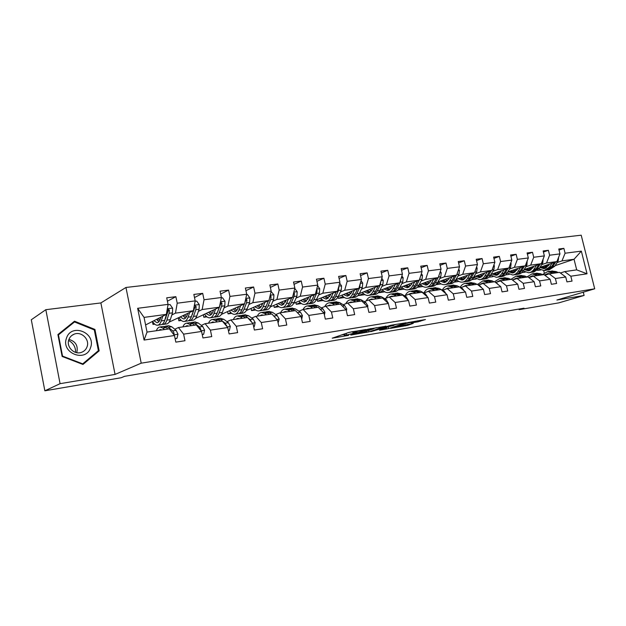 <?xml version="1.0" encoding="UTF-8"?>
<svg xmlns="http://www.w3.org/2000/svg" width="626" height="626" viewBox="0 0 626 626"><rect width="100%" height="100%" fill="white"/><g stroke="black" fill="none" stroke-linecap="round" stroke-linejoin="round"><path stroke-width="0.94" d="M365.975 329.503L349.011 332.375L332.21 338.189L348.627 335.356L344.417 335.826L345.176 335.333L357.188 332.469L352.986 332.93L355.192 331.936L365.975 329.503M417.957 321.842L425.461 319.534L408.058 322.546L390.491 328.368L407.667 325.356L413.246 323.368L395.405 326.968L406.798 323.243L414.263 321.678L411.212 322.93L417.957 321.842L417.714 320.786M556.882 300.042L584.097 295.456L558.76 302.882L519.111 309.667L524.001 308.203L124.566 376.328L121.162 377.744L44.853 390.804L60.073 383.675L115.067 374.418L141.21 363.182L594.7 288.805L556.882 300.042M385.999 326.224L367.861 329.237L350.803 335.051L368.957 331.882L385.96 326.068M390.53 325.309L406.164 322.742L388.597 328.572L379.497 330.215L386.899 327.633L382.04 328.415L370.741 331.702L390.53 325.309M584.097 295.456L583.283 292.201M115.067 374.418L100.872 302.937L45.831 309.69L60.073 383.675M45.831 309.69L31.3 319.753L44.853 390.804M560.411 272.999L564.652 271.614L576.695 269.869L587.039 273.789L570.826 276.215L572.047 281.105L566.953 281.888L565.724 276.982L555.387 278.523L556.616 283.484L551.381 284.29L550.152 279.306L539.534 280.894L540.77 285.925L535.394 286.755L534.15 281.7L523.234 283.335L524.486 288.43L518.954 289.282L517.702 284.165L506.481 285.839L507.741 291.012L502.052 291.888L500.792 286.692L489.25 288.422L490.51 293.664L484.665 294.564L483.397 289.298L471.519 291.074L472.794 296.395L466.769 297.319L465.501 291.974L453.271 293.805L454.554 299.205L448.349 300.159L447.074 294.729L434.483 296.614L435.766 302.1L429.381 303.078L428.09 297.569L415.116 299.51L416.415 305.081L409.834 306.091L408.535 300.496L395.162 302.491L396.469 308.149L389.677 309.197L388.378 303.508L374.591 305.574L375.897 311.318L368.902 312.397L367.587 306.623L353.361 308.751L354.676 314.588L347.453 315.7L346.139 309.831L331.451 312.022L332.774 317.961L325.317 319.111L323.986 313.141L308.821 315.41L310.152 321.443L302.452 322.633L301.114 316.56L285.448 318.908L286.786 325.043L278.82 326.271L277.482 320.097L261.277 322.523L262.623 328.767L254.383 330.035L253.037 323.752L236.276 326.263L237.63 332.617L229.108 333.932L227.754 327.539L210.406 330.129L211.76 336.6L202.934 337.962L201.58 331.451L183.614 334.143L184.975 340.724L175.828 342.132L174.466 335.513L144.074 340.059L137.65 308.305L168.065 304.385L166.712 297.812L175.867 296.677L177.213 303.203L195.202 300.887L193.849 294.431L202.691 293.336L204.037 299.752L221.401 297.514L220.055 291.168L228.592 290.112L229.938 296.411L246.714 294.251L245.376 288.023L253.632 286.99L254.962 293.187L271.183 291.098L269.853 284.971L277.834 283.977L279.157 290.073L294.854 288.046L293.531 282.021L301.247 281.058L302.569 287.052L317.758 285.096L316.443 279.173L323.916 278.241L325.23 284.134L339.934 282.24L338.627 276.41L345.865 275.51L347.172 281.301L361.421 279.47L360.122 273.734L367.133 272.858L368.44 278.562L382.251 276.786L380.952 271.136L387.752 270.291L389.051 275.909L402.44 274.18L401.156 268.624L407.753 267.803L409.036 273.335L422.034 271.661L420.758 266.183L427.159 265.385L428.434 270.831L441.048 269.203L439.781 263.812L445.994 263.037L447.269 268.405L459.515 266.825L458.255 261.511L464.289 260.76L465.556 266.05L477.458 264.516L476.198 259.281L482.067 258.546L483.319 263.757L494.892 262.271L493.64 257.106L499.345 256.394L500.589 261.535L511.841 260.087L510.597 254.993L516.145 254.305L517.381 259.367L528.321 257.959L527.092 252.943L532.491 252.27L533.72 257.263L544.362 255.893L543.141 250.948L548.392 250.29L549.612 255.22L559.973 253.882L558.76 248.999L563.877 248.365L565.09 253.225L581.343 251.128L587.039 273.789M564.652 271.614L570.826 276.215M141.21 363.182L125.951 287.467L581.202 235.196L594.7 288.805M541.686 264.649L546.537 262.983L556.882 261.59L539.972 267.357M533.039 267.623L529.518 268.836M525.214 272.146L521.771 272.631M556.882 261.59L559.973 253.882M546.537 262.983L549.612 255.22M544.878 275.284L549.221 273.844L559.55 272.349L565.724 276.982M549.221 273.844L555.387 278.523M525.848 266.809L530.676 265.127L541.294 263.695L524.095 269.626M517.053 269.861L513.75 271.011M507.475 273.194L506.888 273.398M509.306 274.376L505.534 274.908M541.294 263.695L544.362 255.893M530.676 265.127L533.72 257.263M528.915 277.631L533.375 276.136L543.986 274.603L550.152 279.306M533.375 276.136L539.534 280.894M509.58 269.024L514.376 267.333L525.292 265.854L507.788 271.966M500.636 272.169L497.553 273.249M491.175 275.495L490.088 275.878M492.967 276.676L488.851 277.248M525.292 265.854L528.321 257.959M514.376 267.333L517.381 259.367M512.514 280.041L517.099 278.5L528 276.919L534.15 281.7M517.099 278.5L523.234 283.335M492.858 271.293L497.623 269.595L508.844 268.084L491.027 274.376M484.688 272.959L483.749 274.548L480.917 275.55M474.43 277.858L472.802 278.437M476.183 279.032L471.707 279.658M508.844 268.084L511.841 260.087M497.623 269.595L500.589 261.535M495.651 282.529L500.362 280.918L511.575 279.298L517.702 284.165M500.362 280.918L506.481 285.839M475.674 273.632L480.4 271.927L491.934 270.369L473.796 276.856M466.401 276.982L463.819 277.913M457.223 280.291L455.024 281.09M458.928 281.45L454.077 282.138M491.934 270.369L494.892 262.271M480.4 271.927L483.319 263.757M478.405 285.049L483.155 283.414L494.681 281.747L500.792 286.692M483.155 283.414L489.25 288.422M457.989 276.035L462.677 274.321L474.547 272.717L456.072 279.423M448.552 279.493L446.236 280.338M439.53 282.795L436.713 283.828M441.189 283.946L435.939 284.681M474.547 272.717L477.458 264.516M462.677 274.321L465.556 266.05M460.744 287.624L465.454 285.972L477.309 284.259L483.397 289.298M465.454 285.972L471.519 291.074M439.796 278.515L444.444 276.786L456.659 275.135L437.832 282.06M430.187 282.083L428.161 282.842M421.329 285.378L417.855 286.669M422.941 286.505L417.268 287.303M456.659 275.135L459.515 266.825M444.444 276.786L447.269 268.405M442.566 290.268L447.23 288.609L459.437 286.849L465.501 291.974M447.23 288.609L453.271 293.805M421.071 281.058L425.664 279.321L438.247 277.623L419.068 284.791M411.274 284.76L409.56 285.409M402.612 288.038L398.41 289.627M404.161 289.142L398.05 290.002M438.247 277.623L441.048 269.203M425.664 279.321L428.434 270.831M423.857 292.991L428.474 291.333L441.04 289.509L447.074 294.729M428.474 291.333L434.483 296.614M401.79 283.68L406.329 281.935L419.287 280.19L399.74 287.616M391.806 287.522L390.413 288.054M383.339 290.769L378.339 292.694M384.834 291.857L378.253 292.78M419.287 280.19L422.034 271.661M406.329 281.935L409.036 273.335M404.592 295.801L409.154 294.126L422.096 292.256L428.09 297.569M409.154 294.126L415.116 299.51M381.923 286.387L386.406 284.634L399.756 282.827L379.825 290.534C378.55 292.968 376.875 294.29 374.81 294.502L372.853 294.776M371.734 290.37L370.702 290.777M363.495 293.594L358.479 295.558L358.362 295.049M364.919 294.658L358.479 295.558M399.756 282.827L402.44 274.18M386.406 284.634L389.051 275.909M384.74 298.688L389.247 297.006L402.588 295.081L408.535 300.496M389.247 297.006L395.162 302.491M361.445 289.173L365.866 287.404L379.63 285.55L359.301 293.555M351.053 293.32L350.388 293.586M343.056 296.513L338.361 298.391L338.024 296.896M344.402 297.538L338.361 298.391M379.63 285.55L382.251 276.786M365.866 287.404L368.44 278.562M364.277 301.662L368.722 299.979L382.47 297.992L388.378 303.508M368.722 299.979L374.591 305.574M340.325 292.045L344.676 290.268L358.87 288.351L338.134 296.685M321.991 299.518L317.625 301.302L317.241 299.549M323.259 300.511L317.625 301.302M358.87 288.351L361.421 279.47M344.676 290.268L347.172 281.301M343.181 304.737L347.547 303.047L361.734 300.989L367.587 306.623M347.547 303.047L353.361 308.751M318.548 295.01L322.813 293.226L337.461 291.246L316.286 299.94M300.261 302.632L296.262 304.299L295.855 302.436M301.45 303.571L296.262 304.299M337.461 291.246L339.934 282.24M322.813 293.226L325.23 284.134M321.412 307.906L325.7 306.208L340.341 304.087L346.139 309.831M325.7 306.208L331.451 312.022M296.059 298.062L300.245 296.278L315.371 294.236L293.727 303.328M277.858 305.848L274.243 307.389L273.805 305.402M278.946 306.732L274.243 307.389M315.371 294.236L317.758 285.096M300.245 296.278L302.569 287.052M298.938 311.177L303.148 309.479L318.266 307.288L323.986 313.141M303.148 309.479L308.821 315.41M272.842 301.223L276.927 299.431L292.553 297.319L270.424 306.857M254.727 309.174L251.519 310.582L251.057 308.446M255.713 309.995L251.519 310.582M292.553 297.319L294.854 288.046M276.927 299.431L279.157 290.073M275.73 314.557L279.845 312.851L295.464 310.59L301.114 316.56M279.845 312.851L285.448 318.908M248.843 304.486L252.834 302.687L268.984 300.503L246.315 310.543M230.845 312.624L228.075 313.876L227.582 311.576M231.714 313.36L228.075 313.876M268.984 300.503L271.183 291.098M252.834 302.687L254.962 293.187M251.754 318.047L255.768 316.333L271.911 314.002L277.482 320.097M255.768 316.333L261.277 322.523M224.045 307.859L227.919 306.051L244.625 303.798L221.369 314.416M206.173 316.193L203.865 317.272L203.34 314.792M206.916 316.85L203.865 317.272M244.625 303.798L246.714 294.251M227.919 306.051L229.938 296.411M226.964 321.654L230.869 319.941L247.56 317.523L253.037 323.752M230.869 319.941L236.276 326.263M198.387 311.349L202.143 309.541L219.429 307.202L195.523 318.446M192.636 314.127L192.198 314.346M180.679 319.909L178.848 320.786L178.293 318.086M181.282 320.449L178.848 320.786M219.429 307.202L221.401 297.514M202.143 309.541L204.037 299.752M201.314 325.387L205.101 323.673L222.379 321.169L227.754 327.539M205.101 323.673L210.406 330.129M171.829 314.964L175.452 313.149L193.348 310.723L169.114 322.155M166.031 317.875L165.436 318.172M154.309 323.759L152.994 324.417L152.4 321.474M154.755 324.174L152.994 324.417M193.348 310.723L195.202 300.887M175.452 313.149L177.213 303.203M174.771 329.253L178.426 327.531L196.314 324.941L201.58 331.451M178.426 327.531L183.614 334.143M137.65 308.305L144.05 317.39L166.352 314.377L145.584 324.949M166.352 314.377L168.065 304.385M100.872 302.937L125.951 287.467M518.962 309.064L519.111 309.667M576.695 269.869L574.042 259.266L561.984 260.901L557.109 262.552M555.098 265.659L574.042 259.266L581.343 251.128M544.268 272.858L543.704 270.589M144.05 317.39L147.032 332.077L169.317 328.853L174.466 335.513M548.603 265.447L544.878 266.715M540.707 269.97L537.57 270.409M147.032 332.077L144.074 340.059M561.984 260.901L565.09 253.225M167.408 301.2L175.867 296.677M194.498 297.546L202.691 293.336M220.665 294.04L228.592 290.112M245.948 290.667L253.632 286.99M270.385 287.436L277.834 283.977M294.032 284.321L301.247 281.058M316.92 281.317L323.916 278.241M339.081 278.421L345.865 275.51M360.553 275.62L367.133 272.858M381.359 272.92L387.752 270.291M401.548 270.307L407.753 267.803M421.126 267.772L427.159 265.385M440.133 265.322L445.994 263.037M458.592 262.943L464.289 260.76M476.527 260.635L482.067 258.546M493.953 258.405L499.345 256.394M510.894 256.23L516.145 254.305M527.382 254.117L532.491 252.27M543.415 252.067L548.392 250.29M559.026 250.079L563.877 248.365M94.933 329.44L74.525 321.201L57.905 334.574L62.138 356.46L82.976 364.465L99.158 350.834L94.933 329.44L94.166 329.879M352.696 331.623L348.533 332.539M343.909 334.12L344.378 335.661M341.35 334.988L344.128 334.527M374.254 328.384L376.453 327.648M370.263 328.9L353.713 334.362L363.182 332.304L373.339 328.908L374.199 328.376L370.216 328.681M396.195 324.362L394.646 324.878M393.887 325.403L387.04 326.545L382.768 328.04L393.887 325.403M96.725 352.055L99.158 350.834M160.898 317.155L160.279 319.08C159.52 321.381 158.441 322.586 157.048 322.695L153.847 320.739M162.768 316.2L161.273 320.895C160.358 323.65 159.059 325.097 157.384 325.238C155.702 325.262 154.082 323.986 152.533 321.404M167.995 304.792L170.022 304.533L172.627 308.164L172.526 312.836L170.303 319.643C169.364 322.382 168.05 323.83 166.359 323.971L163.441 324.378M162.095 324.362L162.963 324.448C164.646 324.307 165.953 322.867 166.884 320.113L169.09 313.305L169.388 310.12L167.924 309.111L164.716 320.418C163.793 323.165 162.486 324.612 160.812 324.753L157.862 325.168M156.602 319.338L158.863 321.764M157.228 319.017L158.785 321.709M169.388 310.12L168.23 310.715L164.568 320.856M159.763 320.395L158.386 318.431M175.1 338.58L176.978 338.298L177.98 334.135L176.141 330.379L171.767 326.764L168.543 325.755M164.505 329.55L162.737 328.063L160.029 326.968C158.472 327.101 157.243 328.353 156.359 330.731M161.891 329.925L160.342 329.519L158.581 330.411M175.163 338.885L176.978 338.298M173.645 334.44L174.145 333.228L172.706 330.88L168.347 327.257L165.624 326.169L164.325 326.561M162.979 326.545L166.18 327.57L167.956 329.049M187.69 313.493L187.041 315.394C186.235 317.664 185.108 318.853 183.668 318.978L180.366 317.077M189.639 312.546L188.05 317.179C187.08 319.894 185.726 321.326 183.997 321.474C182.252 321.514 180.593 320.262 179.005 317.742M195.124 301.286L196.72 301.083L199.264 304.651L199.115 309.26L196.775 315.966C195.781 318.673 194.42 320.097 192.667 320.246L189.881 320.645M194.037 307.053L193.7 309.987L191.376 316.717C190.398 319.424 189.044 320.856 187.307 321.005L184.49 321.404M183.035 315.77L185.445 318.149M183.551 315.52L184.913 317.82M188.567 320.653L189.381 320.715C191.126 320.567 192.487 319.135 193.473 316.42L195.797 309.706L196.134 306.568L194.725 305.574L194.248 305.965M196.134 306.568L194.936 307.163L191.329 316.858M186.337 316.983L184.764 314.925M213.576 309.964L212.895 311.834C212.05 314.072 210.876 315.254 209.389 315.387L206.009 313.532M215.587 309.009L213.92 313.579C212.903 316.263 211.502 317.679 209.71 317.844C207.918 317.883 206.212 316.67 204.592 314.197M221.322 297.906L222.512 297.757L224.992 301.262L224.812 305.793L222.347 312.413C221.314 315.081 219.898 316.498 218.098 316.654L215.43 317.03M213.255 310.832L212.934 310.261M219.288 307.264L217.136 313.133C216.111 315.809 214.702 317.225 212.91 317.39L210.219 317.765M208.591 312.311L211.126 314.643M208.99 312.124L210.148 314.025M214.147 317.061L214.921 317.1C216.721 316.944 218.13 315.527 219.155 312.851L221.604 306.224L221.972 303.14L220.438 302.248M221.972 303.14L220.728 303.735L217.199 312.953M212.011 313.626L210.258 311.529M219.929 304.729L219.562 306.529M202.206 334.472L203.646 334.253L204.592 330.168L202.714 326.49L198.231 322.961L194.905 321.991M191.329 325.669L189.514 324.213L186.72 323.157C185.1 323.298 183.825 324.542 182.886 326.889M188.614 326.06L187.017 325.669L185.194 326.553M202.268 334.769L203.646 334.253M200.649 330.301L200.868 329.276L199.404 326.975L194.929 323.439L192.119 322.39L190.852 322.742M189.529 322.758L192.839 323.736L194.655 325.184M228.38 330.497L229.413 330.34L230.305 326.334L228.396 322.726L223.803 319.291L220.391 318.352M217.238 321.913L215.375 320.496L212.504 319.479C210.837 319.628 209.514 320.856 208.528 323.173M214.444 322.32L212.801 321.944L210.907 322.828M226.651 326.24L225.196 323.196L220.61 319.745L217.723 318.736L216.479 319.064M215.195 319.096L218.591 320.035L220.454 321.451M228.435 330.755L229.413 330.34M66.513 338.087C60.581 353.228 86.075 363.01 90.567 347.571C96.326 332.766 71.387 322.68 66.513 338.087M68.883 339.589C65.918 346.914 74.572 355.365 81.756 352.242C84.346 351.202 86.114 349.371 87.069 346.749C89.972 339.402 81.27 330.974 74.04 334.214C71.552 335.246 69.83 337.038 68.883 339.589M76.677 352.673L76.881 352.133C78.156 345.575 75.511 341.334 68.946 339.409M57.952 334.793L74.525 321.952L94.307 329.925L98.392 350.654L82.71 363.855L62.53 356.1L58.437 334.91L74.525 321.952M82.131 364.144L82.71 363.855M62.107 356.327L62.53 356.1M58.022 335.16L58.437 334.91M68.617 340.466C73.375 343.111 75.699 347.086 75.589 352.399M238.592 306.544L237.888 308.399C237.004 310.606 235.799 311.771 234.265 311.912L230.798 310.105M240.674 305.598L238.929 310.105C237.864 312.75 236.417 314.158 234.578 314.322C232.731 314.385 230.986 313.196 229.343 310.77M246.628 294.643L247.442 294.533L249.86 297.992L249.649 302.452L247.082 308.978C246.002 311.607 244.539 313.008 242.685 313.18L240.141 313.54M238.06 307.937L237.504 307.045M244.257 303.962L242.035 309.674C240.971 312.319 239.515 313.72 237.669 313.884L235.102 314.252M233.302 308.962L235.963 311.239M233.608 308.821L234.531 310.332M238.889 313.587L239.617 313.61C241.464 313.446 242.919 312.038 243.991 309.4L246.55 302.867L246.941 299.831L245.728 298.829M244.43 303.884L242.262 309.103M236.831 310.347L234.914 308.227M246.941 299.831L245.666 300.417L244.829 302.867M253.663 326.662L254.312 326.569L255.15 322.633L253.217 319.096L248.53 315.739L245.032 314.839M242.278 318.29L240.376 316.905L237.434 315.919C235.728 316.075 234.359 317.296 233.334 319.581M239.406 318.704L237.724 318.344L235.775 319.229M247.348 317.554L245.447 316.177L242.489 315.199L241.26 315.504M240.001 315.551L243.491 316.459L245.392 317.836M251.707 322.241L250.118 319.55L247.99 318.016M253.694 326.819L254.312 326.569M262.803 303.242L262.059 305.065C261.144 307.241 259.9 308.407 258.335 308.548L254.79 306.795M264.931 302.303L263.123 306.748C262.012 309.354 260.518 310.746 258.64 310.926C256.746 310.989 254.97 309.831 253.295 307.452M271.097 291.481L273.914 294.823L273.672 299.212L271.011 305.652C269.892 308.25 268.382 309.635 266.488 309.815L264.055 310.16M262.067 305.058L261.285 303.915M268.405 300.762L266.128 306.325C265.017 308.931 263.515 310.324 261.629 310.504L259.172 310.848M257.216 305.715L259.993 307.937M257.427 305.621L258.108 306.717M262.826 310.214L263.515 310.238C265.408 310.058 266.903 308.665 268.022 306.067L270.675 299.619L271.097 296.622L270.127 295.613M268.452 300.738L266.613 305.144M260.846 307.155L258.781 305.026M271.097 296.622L269.783 297.209L269.563 298.023M278.1 322.961L279.18 319.049L277.224 315.582L272.451 312.304L268.875 311.435M266.496 314.784L264.563 313.43L261.558 312.476C259.798 312.64 258.389 313.853 257.325 316.107M263.554 315.207L261.832 314.862L259.829 315.747M271.41 314.072L269.462 312.726L266.441 311.779L265.244 312.069M264.008 312.124L267.568 313L269.509 314.346M275.737 318.196L272.944 315.136M286.223 300.05L285.456 301.849L281.63 305.292L278.022 303.579M288.406 299.111L286.528 303.493C285.386 306.067 283.852 307.452 281.927 307.632C279.994 307.71 278.187 306.576 276.489 304.244M294.76 288.422L297.193 291.755L296.92 296.082L294.165 302.436C293.007 304.995 291.466 306.372 289.525 306.56L287.201 306.889M285.3 302.201L284.314 300.871M291.779 297.655L289.439 303.094C288.296 305.66 286.755 307.037 284.83 307.225L282.475 307.554M280.37 302.569L283.257 304.737M280.495 302.514L280.918 303.187M285.996 306.959L286.653 306.967C288.578 306.779 290.12 305.402 291.278 302.835L294.017 296.474L294.463 293.524L293.735 292.553M284.087 304.033L281.888 301.92M301.709 319.268L302.428 315.582L300.457 312.178L295.597 308.978L291.959 308.141M289.94 311.388L287.968 310.073L284.9 309.15C283.108 309.314 281.661 310.519 280.558 312.75M286.927 311.826L285.174 311.498L283.124 312.374M294.69 310.699L292.71 309.393L289.635 308.469L288.453 308.735M287.248 308.814L290.879 309.651L292.851 310.965M286.434 311.646L286.019 311.959M298.868 314.182L297.06 312.272M308.9 296.951L308.109 298.727L304.189 302.139L300.527 300.472M311.13 296.012L309.197 300.347C308.015 302.89 306.45 304.252 304.486 304.439C302.514 304.526 300.676 303.422 298.962 301.129M317.601 285.683L319.73 288.789L319.432 293.046L316.592 299.314C315.402 301.849 313.822 303.211 311.85 303.399L309.62 303.72M307.789 299.377L306.623 297.913M314.401 294.643L312.014 299.956C310.832 302.491 309.26 303.853 307.296 304.048L305.042 304.361M302.804 299.518L305.785 301.622M308.446 303.798L309.064 303.798C311.028 303.602 312.609 302.241 313.79 299.705L316.615 293.43L317.092 290.519L316.568 289.642M306.599 300.996L304.267 298.899M330.872 293.954L330.058 295.707L326.06 299.087L322.335 297.46M333.142 293.023L331.154 297.295C329.949 299.807 328.345 301.161 326.349 301.356C324.338 301.442 322.468 300.363 320.739 298.117M339.683 283.148L341.561 285.918L341.24 290.112L338.33 296.301C337.101 298.798 335.489 300.144 333.486 300.347L331.35 300.644M329.589 296.599L328.243 295.034M336.318 291.716L333.893 296.912C332.672 299.424 331.068 300.77 329.065 300.965L326.913 301.27M324.55 296.552L327.617 298.61M330.199 300.73L330.778 300.723C332.782 300.527 334.394 299.181 335.614 296.677L338.517 290.48L338.666 286.865M328.407 298.039L325.966 295.965M352.172 291.043L351.335 292.78L347.258 296.129L343.478 294.541M354.48 290.12L352.446 294.337C351.202 296.818 349.566 298.156 347.54 298.359C345.505 298.453 343.611 297.397 341.859 295.19M361.077 280.683L362.728 283.124L362.376 287.264L359.394 293.375C358.142 295.84 356.499 297.178 354.457 297.381L352.415 297.671M350.709 293.868L349.214 292.232M357.556 288.883L355.091 293.97C353.846 296.442 352.211 297.78 350.177 297.984L348.119 298.273M345.63 293.672L348.784 295.675M351.288 297.757L351.835 297.749C353.87 297.546 355.513 296.208 356.757 293.735L359.731 287.616L360.06 284.22M349.558 295.159L347.007 293.125M372.822 288.226L371.969 289.94L367.814 293.25L363.996 291.7M375.162 287.303L373.08 291.473C371.813 293.915 370.154 295.245 368.096 295.449C366.03 295.558 364.113 294.525 362.352 292.35M381.805 278.273L383.245 280.425L382.869 284.501L379.825 290.534L377.275 290.887L380.311 284.846L380.772 281.708M371.202 291.2L369.559 289.509M378.159 286.129L375.655 291.113C374.379 293.555 372.713 294.885 370.655 295.089L368.683 295.37M366.085 290.887L369.309 292.835M371.742 294.877L372.267 294.862C374.325 294.65 375.999 293.328 377.275 290.887M370.068 292.358L367.415 290.354M392.854 285.495L391.986 287.185L387.768 290.464L383.91 288.954M395.233 284.572L393.105 288.688C391.813 291.106 390.123 292.42 388.042 292.632C385.952 292.741 384.012 291.732 382.236 289.603M401.9 275.925L403.152 277.803L402.761 281.825L399.654 287.78C398.347 290.19 396.649 291.497 394.56 291.708L392.682 291.974M391.078 288.578L389.309 286.865M398.136 283.453L395.601 288.343C394.302 290.754 392.612 292.068 390.522 292.279L388.636 292.545M385.929 288.171L389.231 290.073M391.594 292.076L392.087 292.06C394.177 291.849 395.875 290.534 397.174 288.124L400.272 282.154L400.812 279.415M389.967 289.635L387.228 287.67M412.299 282.842L411.415 284.509L407.143 287.757L403.238 286.285M414.709 281.927L412.542 285.988C411.227 288.375 409.514 289.681 407.409 289.893C405.288 290.01 403.34 289.024 401.548 286.927M421.4 273.632L422.472 275.26L422.057 279.219L418.896 285.104C417.573 287.483 415.852 288.782 413.739 289.001L411.939 289.251M410.374 286.027L408.488 284.29M417.526 280.855L414.968 285.652C413.645 288.038 411.931 289.337 409.819 289.556L408.003 289.807M405.21 285.534L408.575 287.389M410.875 289.353L411.337 289.337C413.45 289.118 415.163 287.819 416.493 285.44L419.647 279.548L420.21 277.326M409.287 286.99L406.47 285.057M431.181 280.26L430.281 281.911L425.954 285.135L422.018 283.688M433.615 279.352L431.416 283.367C430.078 285.722 428.34 287.013 426.212 287.232C424.076 287.357 422.112 286.387 420.304 284.329M440.321 271.402L441.228 272.787L440.798 276.7L437.59 282.506C436.244 284.861 434.499 286.145 432.363 286.364L430.641 286.606M429.123 283.523L427.12 281.786M436.361 278.327L433.771 283.038C432.425 285.393 430.688 286.685 428.56 286.904L426.822 287.146M423.935 282.975L427.355 284.783M429.592 286.716L430.031 286.692C432.167 286.473 433.904 285.19 435.25 282.835L438.09 277.686M428.059 284.407L425.156 282.514M438.435 277.052L438.967 275.448M449.531 277.756L448.615 279.384L444.233 282.576L440.274 281.168M451.98 276.856L449.75 280.816C448.396 283.148 446.635 284.431 444.491 284.65C442.332 284.783 440.352 283.828 438.536 281.802M458.694 269.219L459.453 270.385L459.007 274.243L455.751 279.986C454.382 282.31 452.621 283.578 450.47 283.805L448.819 284.04M447.332 281.09L445.227 279.345M454.648 275.87L452.035 280.503C450.673 282.827 448.92 284.102 446.768 284.329L445.102 284.564M442.128 280.479L445.61 282.248M447.786 284.149L448.2 284.126C450.352 283.899 452.113 282.623 453.474 280.299L456.331 275.252M446.291 281.896L443.318 280.041M467.356 275.323L466.425 276.935L462.004 280.096L458.013 278.711M469.829 274.431L467.567 278.343C466.19 280.644 464.422 281.911 462.254 282.138C460.079 282.279 458.083 281.348 456.268 279.345M476.542 267.099L477.161 268.053L476.699 271.864L473.397 277.537C472.012 279.83 470.236 281.09 468.068 281.317L466.48 281.543M465.032 278.703L462.833 276.966M472.427 273.484L469.79 278.038C468.412 280.338 466.636 281.598 464.469 281.825L462.872 282.052M459.82 278.061L463.35 279.775M465.47 281.653L465.861 281.63C468.037 281.403 469.813 280.135 471.19 277.842L474.062 272.889M464.015 279.454L460.979 277.639M483.749 274.548L479.281 277.678L475.267 276.332M487.185 272.067L484.892 275.941C483.499 278.21 481.715 279.47 479.532 279.697L473.647 277.115M493.883 265.017L494.383 265.792L493.906 269.548L490.565 275.15C489.164 277.42 487.372 278.664 485.181 278.899L483.663 279.118M482.247 276.379L479.954 274.65M489.712 271.16L487.051 275.636C485.659 277.913 483.867 279.165 481.684 279.392L480.15 279.611M477.028 275.698L480.604 277.381M482.669 279.219L483.037 279.204C485.228 278.969 487.02 277.717 488.413 275.448L491.3 270.596M481.253 277.075L478.154 275.299M501.543 270.659L500.597 272.232L496.089 275.33L492.059 274.008M504.063 269.775L501.747 273.593C500.338 275.847 498.531 277.091 496.332 277.326L490.643 275.01M510.746 262.99L511.129 263.585L510.636 267.286L507.256 272.834C505.847 275.072 504.04 276.309 501.833 276.543L500.377 276.755M498.992 274.118L496.621 272.396M506.52 268.906L503.844 273.304C502.435 275.55 500.628 276.794 498.429 277.028L496.958 277.232M493.773 273.405L497.388 275.041M499.399 276.856L499.751 276.841C501.95 276.606 503.758 275.362 505.166 273.124L508.069 268.358M498.022 274.759L494.869 273.022M517.945 268.421L516.99 269.97L512.451 273.046L508.398 271.754M520.48 267.537L518.14 271.316C516.716 273.546 514.901 274.775 512.686 275.01L507.185 272.944M527.147 261.019L526.912 265.095L523.508 270.573C522.076 272.787 520.261 274.016 518.046 274.251L516.646 274.454M515.292 271.903L512.835 270.205M522.866 266.699L520.183 271.035C518.758 273.257 516.943 274.485 514.728 274.72L513.32 274.924M510.065 271.168L513.719 272.772M515.683 274.564L516.012 274.54C518.226 274.305 520.049 273.077 521.474 270.855L524.377 266.175M514.337 272.506L511.129 270.8M533.908 266.246L532.945 267.779L528.375 270.823L524.306 269.556M536.459 265.361L534.095 269.102C532.663 271.301 530.832 272.521 528.61 272.764L523.289 270.909M543.11 259.086L542.765 262.959L539.322 268.374L533.829 272.02L532.483 272.216M531.153 269.743L528.634 268.061M538.79 264.563L536.091 268.828L530.598 272.482L529.244 272.67M525.934 268.992L529.619 270.557M531.537 272.326L537.343 268.648L540.254 264.055M530.222 270.307L526.975 268.64M549.456 264.117L548.486 265.635L543.884 268.656L539.894 267.482M552.015 263.249L549.636 266.942L544.119 270.565L538.963 268.906M558.642 257.2L558.189 260.885L554.722 266.238L549.198 269.853L547.907 270.033M546.608 267.638L544.017 265.98M554.284 262.474L551.576 266.676L546.052 270.291L544.753 270.479M541.388 266.872L545.105 268.397M546.975 270.142L552.797 266.504L555.716 261.981M545.7 268.163L542.398 266.527M324.417 315.05L324.941 312.233L322.946 308.884L318.024 305.754L314.315 304.948M312.624 308.102L310.629 306.818L307.507 305.918C305.668 306.098 304.181 307.296 303.047 309.518M309.557 308.548L307.773 308.235L305.676 309.111M317.225 307.436L315.222 306.153L312.092 305.269L310.934 305.519M309.753 305.598L313.446 306.411L315.449 307.695M308.978 308.352L308.485 308.704M346.389 310.973L346.749 308.978L344.738 305.691L339.746 302.632L335.982 301.857M334.605 304.917L332.578 303.665L329.409 302.796C327.468 302.992 325.911 304.252 324.745 306.591M331.483 305.371L329.667 305.073L327.531 305.942M339.065 304.275L337.031 303.023L333.854 302.162L332.719 302.397M331.561 302.491L335.309 303.266L337.344 304.526M330.825 305.159L330.254 305.551M367.681 307.022L367.877 305.832L365.858 302.601L360.803 299.604L356.984 298.86M355.912 301.834L350.646 299.76C348.612 299.979 346.992 301.294 345.787 303.727M352.735 302.295L350.896 302.006L348.721 302.874M360.232 301.208L358.174 299.987L353.831 299.377M352.696 299.471L356.507 300.222L358.565 301.45M352 302.076L351.358 302.491M388.269 303.407L386.336 299.604L381.226 296.669L377.368 295.949M376.562 298.845L374.489 297.64L371.234 296.826C369.113 297.053 367.439 298.422 366.202 300.934M373.346 299.314L371.476 299.032L369.277 299.901M380.757 298.242L378.675 297.037L374.317 296.442M373.206 296.544L377.055 297.272L379.137 298.469M372.54 299.087L371.836 299.533M408.191 300.183L406.196 296.693L401.047 293.829L397.142 293.125M396.602 295.941L391.219 293.977C389.02 294.212 387.291 295.628 386.023 298.211M393.347 296.419L391.453 296.153L389.2 297.029M400.671 295.355L398.566 294.181L394.192 293.602M393.105 293.704L397.001 294.408L399.098 295.582M392.471 296.192L391.704 296.654M427.519 297.06L425.477 293.868L420.281 291.059L416.337 290.386M416.047 293.125L410.609 291.207C408.34 291.458 406.564 292.905 405.28 295.542M412.753 293.602L410.844 293.351L408.269 294.447M419.999 292.553L417.878 291.411L413.489 290.84M412.417 290.949L416.353 291.622L418.473 292.78M411.822 293.375L410.992 293.86M446.228 294.001L444.202 291.129L438.967 288.375L434.984 287.725M434.929 290.394L429.444 288.516C427.112 288.782 425.289 290.261 423.982 292.945M431.604 290.879L429.671 290.628L426.854 291.912M438.763 289.838L436.627 288.711L432.23 288.163M431.181 288.273L435.148 288.922L437.284 290.057M430.61 290.652L429.726 291.145M464.328 290.98L462.387 288.469L459.766 287.123M459.273 286.872L457.121 285.769L453.107 285.143M453.271 287.741L447.747 285.91C445.438 286.168 443.623 287.577 442.3 290.128M449.914 288.226L447.966 287.991L444.945 289.423M456.996 287.201L454.852 286.098L450.438 285.558M449.405 285.667L453.412 286.301L455.556 287.404M448.865 287.999L447.934 288.516M481.887 288.046L480.064 285.879L478.068 284.885M476.926 284.314L474.758 283.234L470.721 282.623M471.096 285.159L465.533 283.367C463.287 283.617 461.495 284.932 460.149 287.318M467.708 285.652L465.752 285.425L462.544 286.99M474.719 284.634L472.552 283.555L468.138 283.03M467.121 283.14L471.159 283.75L473.319 284.838M466.613 285.425L465.627 285.949M498.938 285.19L495.839 282.678M494.094 281.825L491.919 280.769L487.85 280.182M488.421 282.647L482.826 280.902L477.583 284.486M485.009 283.14L483.037 282.929L479.68 284.611M491.942 282.138L489.775 281.082L485.353 280.573M484.352 280.683L488.413 281.277L490.581 282.334M483.867 282.921L482.654 283.586M515.488 282.404L513.101 280.511M510.785 279.407L508.602 278.374L504.517 277.803M505.276 280.213L499.65 278.5L494.556 281.763M501.841 280.706L499.853 280.495L496.363 282.287M508.695 279.712L506.52 278.672L502.091 278.179M500.902 280.839L501.34 280.581M501.113 278.288L505.198 278.86L507.373 279.908M500.659 280.487L499.172 281.324M531.521 279.658L529.886 278.382M527.037 277.06L524.846 276.043L520.738 275.487M521.669 277.834L516.02 276.16L510.886 279.399M518.211 278.335L516.223 278.132L512.608 280.01M525.003 277.349L522.812 276.332L518.391 275.847M517.162 278.492L517.655 278.202M517.42 275.964L521.521 276.52L523.712 277.537M516.99 278.124L515.284 279.11M546.967 276.88L546.24 276.324M542.852 274.767L540.653 273.765L536.529 273.233M537.624 275.526L531.951 273.891L526.865 276.982M534.15 276.027L532.155 275.839L528.727 277.482M540.872 275.057L538.673 274.055L534.252 273.585M532.765 276.348L533.54 275.886M533.297 273.695L537.421 274.235L539.612 275.237M532.89 275.816L530.989 276.935M558.251 272.537L556.044 271.559L551.905 271.042M553.157 273.272L547.468 271.676L542.468 274.595M549.675 273.781L547.664 273.593L544.487 274.986M556.318 272.819L554.12 271.833L549.698 271.379M547.977 274.258L549.01 273.64M548.759 271.488L552.899 272.013L555.098 272.999M548.376 273.578L546.302 274.806M355.028 331.209L355.192 331.936M353.565 331.451L353.784 332.414M346.201 333.337L346.546 334.863M344.832 333.799L345.176 335.333M368.644 330.481L368.957 331.882M366.484 331.201L366.758 332.406M388.269 327.14L388.597 328.572M386.156 327.954L386.414 329.088M381.93 327.946L382.04 328.415M407.432 324.338L407.667 325.356M405.265 324.808L405.515 325.872M419.944 320.418L420.156 321.318M172.565 308.07L167.314 308.759M164.716 320.418L161.273 320.895M170.303 319.643L166.884 320.113M166.907 313.595L166.469 313.657M172.526 312.836L169.09 313.305M173.942 334.832L177.956 334.237M168.347 327.257L171.767 326.764M162.737 328.063L166.18 327.57M172.706 330.88L176.141 330.379M173.081 333.721L174.145 333.228M199.201 304.565L194.389 305.198M191.376 316.717L188.05 317.179M196.775 315.966L193.473 316.42M199.115 309.26L195.797 309.706M224.93 301.176L220.532 301.755M217.136 313.133L213.92 313.579M222.347 312.413L219.155 312.851M224.812 305.793L221.604 306.224M201.048 330.794L204.569 330.27M194.929 323.439L198.231 322.961M189.514 324.213L192.839 323.736M199.404 326.975L202.714 326.49M200.093 329.62L200.868 329.276M227.207 326.889L230.282 326.436M220.61 319.745L223.803 319.291M215.375 320.496L218.591 320.035M225.196 323.196L228.396 322.726M226.174 325.669L226.69 325.45M249.797 297.906L245.799 298.43M242.035 309.674L238.929 310.105M247.082 308.978L243.991 309.4M249.649 302.452L246.55 302.867M252.481 323.126L255.126 322.726M245.447 316.177L248.53 315.739M240.376 316.905L243.491 316.459M250.118 319.55L253.217 319.096M273.859 294.736L270.221 295.214M266.128 306.325L263.123 306.748M271.011 305.652L268.022 306.067M273.672 299.212L270.675 299.619M276.919 319.479L279.157 319.143M269.462 312.726L272.451 312.304M264.563 313.43L267.568 313M274.227 316.02L277.224 315.582M297.139 291.677L293.844 292.107M289.439 303.094L286.528 303.493M294.165 302.436L291.278 302.835M296.92 296.082L294.017 296.474M293.375 293.993L294.463 293.524M300.543 315.958L302.413 315.676M292.71 309.393L295.597 308.978M287.968 310.073L290.879 309.651M297.553 312.601L300.457 312.178M319.675 288.703L316.709 289.095M312.014 299.956L309.197 300.347M316.592 299.314L313.79 299.705M319.432 293.046L316.615 293.43M316.247 290.879L317.092 290.519M341.506 285.832L338.854 286.184M333.893 296.912L331.154 297.295M338.33 296.301L335.614 296.677M341.24 290.112L338.517 290.48M338.392 287.866L339.002 287.616M362.673 283.046L360.31 283.359M355.091 293.97L352.446 294.337M359.394 293.375L356.757 293.735M362.376 287.264L359.731 287.616M359.848 284.955L360.247 284.799M383.19 280.346L381.101 280.62M375.655 291.113L373.08 291.473M382.869 284.501L380.311 284.846M403.097 277.725L401.266 277.967M395.601 288.343L393.105 288.688M399.654 287.78L397.174 288.124M402.761 281.825L400.272 282.154M422.417 275.182L420.828 275.393M414.968 285.652L412.542 285.988M418.896 285.104L416.493 285.44M422.057 279.219L419.647 279.548M441.181 272.709L439.82 272.889M433.771 283.038L431.416 283.367M437.59 282.506L435.25 282.835M440.798 276.7L438.458 277.013M459.406 270.315L458.263 270.463M452.035 280.503L449.75 280.816M455.751 279.986L453.474 280.299M459.007 274.243L456.863 274.532M477.114 267.983L476.183 268.108M469.79 278.038L467.567 278.343M473.397 277.537L471.19 277.842M476.699 271.864L474.758 272.122M494.337 265.714L493.593 265.815M487.051 275.636L484.892 275.941M490.565 275.15L488.413 275.448M493.906 269.548L492.153 269.783M511.082 263.515L510.526 263.585M503.844 273.304L501.747 273.593M507.256 272.834L505.166 273.124M510.636 267.286L509.063 267.505M520.183 271.035L518.14 271.316M523.508 270.573L521.474 270.855M526.912 265.095L525.511 265.283M536.091 268.828L534.095 269.102M539.322 268.374L537.343 268.648M542.765 262.959L541.521 263.131M551.576 266.676L549.636 266.942M554.722 266.238L552.797 266.504M558.189 260.885L557.101 261.034M323.407 312.546L324.925 312.319M315.222 306.153L318.024 305.754M310.629 306.818L313.446 306.411M320.215 309.283L322.946 308.884M345.552 309.244L346.734 309.072M337.031 303.023L339.746 302.632M332.578 303.665L335.309 303.266M342.32 306.051L344.738 305.691M366.993 306.051L367.869 305.918M358.174 299.987L360.803 299.604M353.854 300.605L356.507 300.222M363.729 302.914L365.858 302.601M387.776 302.953L388.355 302.867M378.675 297.037L381.226 296.669M374.489 297.64L377.055 297.272M384.489 299.87L386.336 299.604M398.566 294.181L401.047 293.829M394.505 294.768L397.001 294.408M404.615 296.927L406.196 296.693M417.878 291.411L420.281 291.059M413.935 291.974L416.353 291.622M424.146 294.063L425.477 293.868M436.627 288.711L438.967 288.375M432.801 289.267L435.148 288.922M443.098 291.293L444.202 291.129M454.852 286.098L457.121 285.769M451.127 286.63L453.412 286.301M461.503 288.594L462.387 288.469M472.552 283.555L474.758 283.234M468.937 284.071L471.159 283.75M479.391 285.98L480.064 285.879M489.775 281.082L491.919 280.769M486.253 281.583L488.413 281.277M496.77 283.429L497.24 283.367M506.52 278.672L508.602 278.374M503.093 279.165L505.198 278.86M522.812 276.332L524.846 276.043M519.478 276.809L521.521 276.52M538.673 274.055L540.653 273.765M535.426 274.517L537.421 274.235M554.12 271.833L556.044 271.559M550.958 272.287L552.899 272.013M352.688 331.6L352.947 332.758M157.048 322.695L157.447 322.64M169.028 325.684L165.624 326.169M163.464 326.475L160.029 326.968M183.668 318.978L184.075 318.924M209.389 315.387L209.812 315.324M195.414 321.92L192.119 322.39M190.03 322.687L186.72 323.157M220.908 318.282L217.723 318.736M215.712 319.017L212.504 319.479M71.74 335.544L74.04 334.214M234.265 311.912L234.695 311.85M245.564 314.761L242.489 315.199M240.533 315.481L237.434 315.919M258.335 308.548L258.773 308.485M269.423 311.357L266.441 311.779M264.555 312.053L261.558 312.476M281.63 305.292L282.083 305.23M292.514 308.062L289.635 308.469M287.803 308.735L284.9 309.15M304.189 302.139L304.659 302.076M326.06 299.087L326.529 299.025M347.258 296.129L347.735 296.059M367.814 293.25L368.299 293.187M387.768 290.464L388.261 290.394M407.143 287.757L407.636 287.694M425.954 285.135L426.455 285.065M444.233 282.576L444.742 282.506M462.004 280.096L462.512 280.025M479.281 277.678L479.798 277.608M496.089 275.33L496.614 275.26M512.451 273.046L512.976 272.975M528.375 270.823L528.9 270.753M543.884 268.656L544.417 268.585M314.886 304.87L312.092 305.269M310.316 305.519L307.507 305.918M336.561 301.771L333.854 302.162M332.132 302.405L329.409 302.796M357.579 298.774L354.95 299.15M353.283 299.385L350.646 299.76M377.963 295.863L375.412 296.231M373.8 296.458L371.234 296.826M397.745 293.038L395.272 293.398M393.707 293.617L391.219 293.977M416.947 290.3L414.545 290.644M413.027 290.863L410.609 291.207M435.602 287.639L433.27 287.968M431.791 288.179L429.444 288.516M453.733 285.049L451.463 285.378M450.024 285.581L447.747 285.91M471.347 282.537L469.148 282.85M467.747 283.054L465.533 283.367M488.483 280.088L486.339 280.401M484.986 280.589L482.826 280.902M505.151 277.709L503.069 278.014M501.747 278.202L499.65 278.5M521.38 275.401L519.345 275.69M518.062 275.87L516.02 276.16M537.171 273.147L535.191 273.429M533.939 273.601L531.951 273.891M552.555 270.948L550.63 271.222M549.409 271.394L547.468 271.676"/></g></svg>
